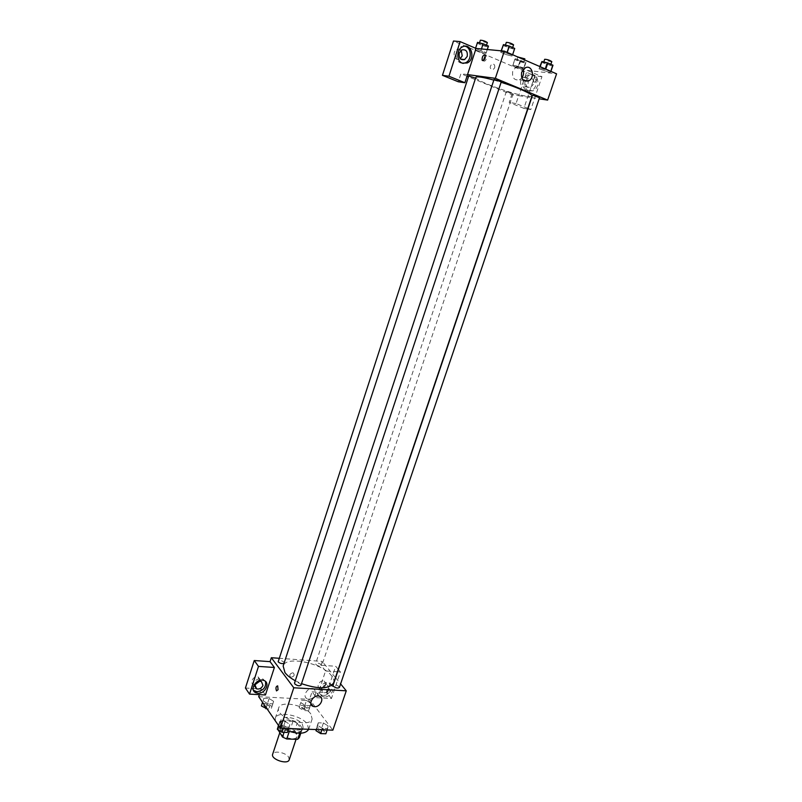 <?xml version="1.0" encoding="UTF-8"?>
<svg xmlns="http://www.w3.org/2000/svg" width="802" height="802" viewBox="0 0 802 802"><rect width="100%" height="100%" fill="white"/><g stroke="black" fill="none" stroke-linecap="round" stroke-linejoin="round"><path stroke-width="0.6" stroke-dasharray="4.01 3.01" d="M289.221 759.755L288.65 757.138C285.833 752.426 273.592 750.191 272.65 754.251M296.319 734.201C293.432 729.609 281.161 727.294 280.279 731.203C278.184 736.086 295.677 741.9 296.92 736.737L296.319 734.201M279.617 728.587L290.424 728.978L294.615 730.893L297.171 723.234L292.971 721.329L282.164 720.888L279.617 728.587L277.893 730.291M294.615 730.893L299.326 737.579M292.971 721.329L290.424 728.978M297.171 723.234L301.913 729.86L300.79 733.208M282.164 720.888L280.449 722.562L278.073 729.76M301.913 729.86L300.269 731.584L289.352 731.193L285.081 729.249L280.449 722.562M286.755 719.935C296.55 721.449 301.722 724.787 302.274 729.97C300.65 736.757 277.271 728.988 280.048 722.572C280.81 720.727 283.046 719.855 286.755 719.935M287.607 717.379C283.888 717.289 281.652 718.161 280.9 719.995C278.134 726.371 301.522 734.151 303.136 727.384L302.304 724.036C298.966 720.226 294.063 718.011 287.607 717.379M300.269 731.584L299.717 733.239M285.081 729.249L284.058 732.336M308.67 729.309L307.397 724.236C301.492 715.204 277.091 710.542 275.317 718.211L275.357 720.908M278.304 725.178L287.918 730.903M310.845 713.981C304.88 705.058 280.449 700.326 278.725 707.855C274.615 717.229 309.823 728.938 312.148 718.973L310.845 713.981M258.695 696.687L309.542 699.344L332.85 730.161M308.72 710.762L303.647 710.522L299.156 707.755L299.758 705.239L304.8 705.489L309.271 708.236L308.72 710.762L310.865 703.645L310.414 705.69L305.341 705.439L300.85 702.682L301.442 700.196L306.484 700.457L310.895 703.384M273.592 701.309L272.84 703.845L267.567 703.585L263.076 700.778L263.868 698.251L269.111 698.522L273.592 701.309L272.84 703.845L267.567 703.585L263.076 700.778L263.868 698.251L269.111 698.522L273.592 701.309L271.156 709.018L267.046 708.828M289.853 724.396L289.171 727.143L283.778 726.933L279.096 723.975L279.828 721.249L285.191 721.469L289.853 724.396L289.171 727.143L283.778 726.933L279.096 723.975L279.828 721.249L285.191 721.469L289.853 724.396L287.407 732.447M328.078 725.88L327.607 728.577L322.424 728.386L317.742 725.479L318.264 722.803L323.427 723.003L328.078 725.88L327.607 728.577L322.424 728.386L317.742 725.479L318.264 722.803L323.427 723.003L328.078 725.88L325.843 733.78M265.432 694.973L261.201 688.938L259.347 694.652M278.063 689.72L277.682 685.86M265.512 681.449L262.966 679.033C256.921 676.176 248.54 686.161 253.482 690.342M255.166 684.587L253.432 684.327C249.021 682.682 254.023 675.073 258.244 677.028L259.688 681.259M261.201 688.938L256.44 688.667M256.189 688.657L245.422 688.046M308.78 699.043C314.554 699.625 318.895 690.311 313.582 688.717C307.898 686.382 301.482 696.838 307.417 698.763L308.78 699.043M327.717 690.011L328.188 693.78C330.043 693.299 330.424 691.665 329.321 688.878L327.717 690.011M337.411 671.745L325.582 670.943L316.6 697.71L312.058 691.805L309.542 699.344M325.582 670.943L320.95 665.229L322.224 661.409L335.437 677.58M335.607 677.79L340.609 683.905M326.444 689.941L328.058 688.798C329.151 691.585 328.78 693.219 326.915 693.71L326.444 689.941M324.469 696.838L322.825 696.497C315.818 694.141 323.547 681.64 330.254 684.487C336.529 686.422 331.306 697.55 324.469 696.838M316.6 697.71L331.427 698.502L340.419 671.946L337.652 671.755M323.316 695.364C330.143 696.066 335.356 684.968 329.091 683.033C322.384 680.186 314.675 692.657 321.672 695.013L323.316 695.364M321.732 688.838C323.066 686.081 325.041 684.948 327.647 685.439L329.141 689.269C327.787 692.036 325.812 693.159 323.196 692.637L321.732 688.838M325.672 684.908C324.339 687.665 322.364 688.778 319.757 688.246C315.557 686.833 320.168 679.374 324.178 681.098L325.672 684.908M338.233 669.319L335.697 666.272L320.95 665.229M340.419 671.946L338.404 669.52M331.427 698.502L326.805 692.637L335.697 666.272M312.058 691.805L326.805 692.637M292.77 672.788C289.743 673.74 289.051 675.194 290.705 677.149C294.083 676.698 294.956 675.284 293.332 672.908L292.77 672.788L293.332 672.908C294.956 675.284 294.083 676.698 290.705 677.149C289.051 675.194 289.743 673.74 292.77 672.788M278.845 658.262L322.224 661.409M339.396 687.484C337.863 685.058 335.757 684.327 333.071 685.299M284.028 663.334L284.018 662.231C281.592 660.377 279.567 659.976 277.943 661.018M315.878 664.487C318.264 666.292 320.229 666.703 321.762 665.72L321.502 664.888C319.116 663.084 317.151 662.683 315.617 663.655L315.878 664.487M301.011 685.159L300.76 684.266C298.264 682.322 296.189 681.9 294.534 683.023M295.276 680.748L301.512 683.655M333.672 682.803C334.344 680.677 333.602 678.292 331.467 675.645C322.093 662.943 285.562 655.485 283.156 665.991M531.987 96.05C531.716 96.661 529.982 96.731 526.784 96.25C512.298 94.315 473.832 80.11 475.847 77.373M493.832 80.11L501.12 82.275M532.468 95.388L539.535 97.714M475.576 78.175L468.709 75.969M512.558 93.764L506.353 91.478L512.558 93.764M501.28 81.824L494.062 79.418M523.766 80.541L518.693 95.679L511.786 94.616L468.438 76.812M467.015 76.22L460.909 73.714L458.303 81.774M527.826 108.33L516.047 103.538L518.693 95.679L531.445 97.623M531.706 97.664L539.175 98.796M467.536 74.606L460.909 73.714M494.714 67.759C495.075 64.942 494.102 63.709 491.786 64.06C489.3 67.238 489.761 69.072 493.18 69.573L494.714 67.759L493.18 69.573C489.761 69.072 489.3 67.238 491.786 64.06C494.102 63.709 495.075 64.942 494.714 67.759M461.21 50.295L456.829 49.443C451.616 51.759 454.594 61.714 459.666 59.007L460.248 58.656M528.067 83.619C528.729 78.987 527.175 76.922 523.395 77.413C518.393 79.298 520.458 89.012 525.35 86.736L528.067 83.619M527.606 109.002L523.876 108.38L534.864 75.819L453.481 41.022M523.876 108.38L509.18 102.415L511.786 94.616M464.98 46.215L460.799 46.727C454.734 49.383 454.624 60.862 460.589 62.947L463.005 63.398M533.32 84.33L530.593 87.468C525.671 89.764 523.606 79.979 528.638 78.085C532.438 77.583 533.992 79.669 533.32 84.33M526.994 90.626L531.195 90.596C539.656 87.578 536.297 71.017 527.947 74.957C521.922 77.162 521.26 88.641 526.994 90.626M528.749 90.887C523.004 88.892 523.676 77.393 529.711 75.177C538.072 71.228 541.44 87.819 532.959 90.857L528.749 90.887M528.067 108.43L530.824 109.543L541.941 76.691L527.185 70.365L523.826 80.36M530.824 109.543L527.856 109.052M541.941 76.691L534.864 75.819M516.047 103.538L509.18 102.415M475.075 49.764L475.576 48.23L475.075 49.764L480.328 52.01L485.922 53.433L486.293 52.601L475.375 48.912L475.085 49.764L480.328 52.01L485.922 53.433L486.283 52.601M501.18 51.398L500.719 52.26L506.072 54.576L511.937 56.06L512.468 55.218L501.18 51.388L500.709 52.26L506.072 54.576L511.937 56.06L512.478 55.218L501.18 51.398L501.36 50.847M540.197 66.706L539.044 68.852L550.012 72.561L550.753 71.829L545.601 69.594L539.726 68.1L539.054 68.852L550.012 72.561L550.743 71.829M515.295 58.716L514.764 59.488L519.796 61.664L525.38 63.077L525.962 62.325L515.295 58.716L512.648 65.844L523.255 69.423L523.816 68.701L518.764 66.536L513.16 65.102L512.658 65.844M527.185 70.365L556.578 73.824M523.004 69.664C521.49 66.666 519.275 65.694 516.358 66.756L512.759 71.057C511.866 77.684 514.112 80.601 519.475 79.789L521.801 77.954M533.651 79.468L533.671 82.085C535.967 82.365 537.009 80.751 536.809 77.263C535.746 76.431 534.693 77.162 533.651 79.468C534.693 77.162 535.746 76.431 536.809 77.263C537.009 80.751 535.967 82.355 533.671 82.085L533.651 79.468M483.345 60.521L483.486 60.822C484.488 61.654 485.511 60.872 486.553 58.476L486.573 55.809L485.37 55.538M541.27 62.275L552.247 65.985L552.999 65.223M549.971 64.992C546.733 64.32 544.598 63.518 543.566 62.576C546.152 62.696 548.528 63.478 550.673 64.912L549.971 64.992M539.826 66.546L539.044 68.852M546.393 64.511L544.177 71.067M552.247 65.985L550.012 72.561M550.914 71.358L539.726 68.1M551.796 61.604L551.094 61.694C547.846 61.032 545.711 60.23 544.678 59.278M502.934 45.513L514.172 49.323L514.724 48.441M511.806 48.28C508.498 47.609 506.293 46.767 505.19 45.764C507.836 45.884 510.252 46.686 512.448 48.18L511.806 48.28M501.18 50.837L500.709 52.26M508.298 47.859L506.072 54.576M514.172 49.323L511.937 56.06M513.571 44.792L512.919 44.902C509.621 44.24 507.415 43.398 506.313 42.376M523.155 62.115L516.919 59.759L523.155 62.115M514.764 59.488L512.648 65.844L517.691 68L523.255 69.423L523.816 68.711L513.16 65.102M519.796 61.664L517.691 68M525.38 63.077L523.255 69.423M525.962 62.325L523.816 68.711M520.899 60.13L518.764 66.536M524.839 58.847L524.217 58.927C521.099 58.285 519.024 57.493 517.982 56.571M477.2 43.248L482.453 45.524L488.057 46.927L488.438 46.065M485.721 45.925C482.553 45.263 480.408 44.451 479.305 43.468C481.842 43.619 484.177 44.411 486.303 45.834L485.721 45.925M482.453 45.524L480.328 52.01M488.057 46.927L485.922 53.433M487.305 49.513L486.293 52.601L475.385 48.912M481.461 48.952L481.01 50.336M487.365 42.566L486.794 42.656C483.616 42.005 481.481 41.193 480.368 40.2M316.209 729.549L316.509 727.985L321.672 728.176L326.324 731.063M324.038 730.983C321.622 729.018 319.627 728.627 318.033 729.79C319.497 732.366 321.582 733.098 324.299 731.965L324.038 730.983M317.742 725.479L316.359 729.559M318.264 722.803L316.509 727.985M323.427 723.003L321.672 728.176M327.607 728.577L327.146 729.95M322.424 728.386L321.953 729.76M324.028 731.003C321.622 729.048 319.617 728.647 318.023 729.81C319.487 732.386 321.572 733.118 324.289 731.985L324.028 731.003M278.083 726.542L283.447 726.742L288.098 729.68M285.723 729.599C283.276 727.574 281.211 727.183 279.517 728.437C281.021 731.073 283.166 731.775 285.943 730.552L285.723 729.599C283.266 727.594 281.201 727.203 279.507 728.457C281.011 731.093 283.156 731.795 285.933 730.572L285.712 729.619M279.096 723.975L278.565 725.559M279.828 721.249L278.454 725.399M285.191 721.469L283.447 726.742M289.171 727.143L288.71 728.537M283.778 726.933L283.307 728.346M307.036 708.126C304.69 706.261 302.745 705.87 301.181 706.973C302.625 709.399 304.66 710.081 307.276 709.018L307.036 708.126M310.414 705.69L305.341 705.439L300.85 702.682L299.156 707.755M300.85 702.682L299.758 705.239M301.442 700.196L306.484 700.457L304.8 705.489M306.484 700.457L310.965 703.194M310.845 703.544L309.271 708.236M305.341 705.439L303.647 710.522M307.036 708.146C304.69 706.281 302.735 705.89 301.171 706.993C302.625 709.419 304.65 710.101 307.266 709.038L307.036 708.146M262.194 703.404L267.437 703.655L271.908 706.452M269.582 706.341C267.206 704.407 265.191 704.036 263.537 705.209C265.021 707.685 267.106 708.346 269.783 707.204L269.582 706.341C267.196 704.427 265.181 704.056 263.527 705.229C265.021 707.705 267.096 708.377 269.773 707.224L269.572 706.361M263.076 700.778L263.868 698.251M269.111 698.522L267.437 703.655M272.84 703.845L271.156 709.018M267.567 703.585L266.244 707.655M296.068 739.284L296.92 736.737M279.697 732.938L280.279 731.203M280.9 719.995L280.048 722.572M303.136 727.384L302.274 729.97M278.725 707.855L275.317 718.211M312.148 718.973L308.68 729.279M264.028 680.527L262.966 679.033M253.432 684.327L254.846 686.352M258.244 677.028L261.402 681.499M319.417 696.256L313.582 688.717M310.805 703.264L307.417 698.763M329.321 688.878L328.058 688.798M328.188 693.78L326.915 693.71M330.254 684.487L329.091 683.033M322.825 696.497L321.672 695.013M319.757 688.246L323.196 692.637M324.178 681.098L327.647 685.439M475.666 78.315L284.239 663.033M506.353 91.478L315.617 663.655M513.17 93.744L321.762 665.72M459.666 59.007L460.749 59.127M456.829 49.443L461.802 49.935M462.473 46.887L460.799 46.727M525.35 86.736L530.593 87.468M523.395 77.413L528.638 78.085M529.711 75.177L527.947 74.957M532.959 90.857L531.195 90.596M525.33 67.779L516.358 66.756M523.485 80.32L519.475 79.789M485.23 55.228L486.573 55.809M543.776 61.944L543.566 62.576M550.884 64.29L550.673 64.912M505.41 45.102L505.19 45.764M512.658 47.529L512.448 48.18M517.841 57.002L516.919 59.759M524.498 59.889L523.776 62.035M479.506 42.867L479.305 43.468M486.493 45.223L486.303 45.834"/><path stroke-width="1.2" d="M279.697 732.938L272.65 754.251C270.495 759.324 287.908 765.118 289.221 759.755L296.068 739.284M299.717 733.239L297.672 739.334L286.755 738.983L282.505 737.038L278.073 729.76M297.672 739.334L299.326 737.579L300.79 733.208M289.281 731.394L286.755 738.983M284.058 732.336L282.505 737.038M275.357 720.908L278.304 725.178M287.918 730.903C298.895 734.401 305.813 733.87 308.67 729.309L308.68 729.279M340.609 683.905L346.263 690.823L332.85 730.161L280.409 728.236L258.695 696.687L259.347 694.652M278.063 689.72L276.52 690.893C275.507 688.036 275.888 686.362 277.672 685.86L278.063 689.72L276.52 690.893C275.507 688.036 275.898 686.362 277.682 685.86M274.384 667.475L265.432 694.973L249.542 694.121L258.485 666.402L274.384 667.475L270.063 661.64L271.337 657.72L278.845 658.262M346.263 690.823L293.783 687.785L280.409 728.236M293.783 687.785L271.337 657.72M257.943 693.239L255.948 692.798C248.59 690.031 256.981 677.299 264.028 680.527C270.525 682.753 265.141 693.981 257.943 693.239M253.482 690.342L256.891 691.725C263.427 690.642 266.304 687.224 265.512 681.449M255.036 684.948C256.45 682.031 258.565 680.878 261.402 681.499L262.966 685.409C261.542 688.347 259.407 689.489 256.56 688.848L255.036 684.948M259.688 681.259L255.166 684.587M258.485 666.402L254.264 660.527L270.063 661.64M249.542 694.121L245.422 688.046L254.264 660.527M314.554 706.682L313.181 706.412C307.206 704.487 313.692 693.92 319.417 696.256C324.76 697.85 320.369 707.244 314.554 706.682M333.351 686.221C335.817 688.106 337.822 688.527 339.396 687.484L539.535 97.714L533.14 95.368L532.468 95.388L333.071 685.299L333.351 686.221M475.576 78.175L468.709 75.969L278.164 661.82C280.119 663.465 282.073 663.976 284.028 663.334M294.775 683.905C297.271 685.85 299.346 686.271 301.011 685.159L501.28 81.824L494.062 79.418L294.534 683.023L294.775 683.905M493.832 80.11C482.774 77.092 476.769 76.19 475.847 77.373L283.156 665.991L284.971 672.597C287.156 675.454 290.595 678.181 295.276 680.748M301.512 683.655C318.635 689.419 329.361 689.129 333.672 682.803L531.987 96.05C533.099 94.385 517.661 87.438 501.12 82.275M468.438 76.812L467.015 76.22M539.175 98.796L547.626 100.09L495.345 78.325L467.536 74.606L464.889 82.726L448.94 76.24L460.117 41.604L476.057 48.441L467.536 74.606M460.248 58.656L462.223 55.889L461.21 50.295M464.889 82.726L458.303 81.774L442.443 75.338L453.481 41.022L460.117 41.604M467.215 56.421L464.639 59.559C460.478 60.29 458.684 58.115 459.255 53.062L461.802 49.935C465.992 49.183 467.797 51.348 467.215 56.421M463.005 63.398L465.531 62.777C472.087 60.08 471.706 47.458 464.98 46.215M462.253 63.137C456.278 61.052 456.398 49.554 462.473 46.887C471.145 42.165 476.067 59.208 467.205 62.977L462.253 63.137M448.94 76.24L442.443 75.338M547.626 100.09L556.578 73.824L504.338 51.138L476.057 48.441M521.691 72.14L525.33 67.779C532.338 64.21 535.566 78.145 528.428 80.962C523.024 81.784 520.769 78.847 521.691 72.14M504.338 51.138L495.345 78.325M521.801 77.954C523.656 75.378 524.057 72.611 523.004 69.664M485.21 57.904C484.177 60.3 483.155 61.082 482.142 60.26C481.992 56.691 483.015 55.017 485.23 55.228L485.21 57.904M485.37 55.538L483.345 60.521M550.914 71.358L552.999 65.223L547.846 62.967L541.962 61.483L539.826 66.546M541.962 61.483L540.197 66.706M547.846 62.967L545.761 69.122M543.776 61.944L544.678 59.278C547.275 59.388 549.651 60.16 551.796 61.604L550.884 64.29M512.628 54.736L514.724 48.441L509.33 46.075L503.425 44.611L501.18 50.837M503.425 44.611L501.36 50.847M509.33 46.075L507.245 52.391M505.41 45.102L506.313 42.376C508.959 42.476 511.375 43.288 513.571 44.792L512.658 47.529M517.841 57.002L524.839 58.847L524.498 59.889M477.521 42.366L475.576 48.23L477.521 42.366L483.155 43.779L481.461 48.952M487.305 49.513L488.438 46.065L483.155 43.779M479.506 42.867L480.368 40.2C482.914 40.341 485.25 41.123 487.365 42.566L486.493 45.223M327.146 729.95L325.843 733.78L320.65 733.599L315.978 730.692L316.209 729.549M316.359 729.559L315.978 730.692M321.953 729.76L320.65 733.599M288.71 728.537L287.407 732.447L282.013 732.266L277.332 729.289L278.454 725.399M278.565 725.559L277.332 729.289M283.307 728.346L282.013 732.266M261.392 705.95L262.555 702.291L261.392 705.95L267.046 708.828M266.244 707.655L265.883 708.767M255.948 692.798L254.906 691.274M254.846 686.352L256.56 688.848M313.181 706.412L310.805 703.264M460.749 59.127L464.639 59.559M467.205 62.977L465.531 62.777M528.428 80.962L523.485 80.32M482.142 60.26L483.035 60.631"/></g></svg>
